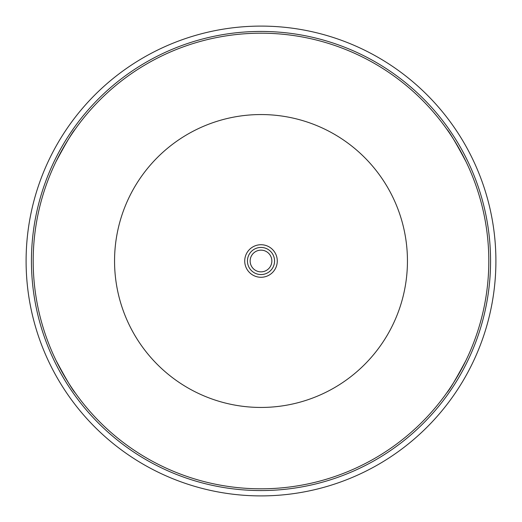 <?xml version="1.0" encoding="UTF-8"?>
<svg xmlns="http://www.w3.org/2000/svg" width="522" height="522" viewBox="0 0 522 522"><rect width="100%" height="100%" fill="white"/><g stroke="black" fill="none" stroke-linecap="round" stroke-linejoin="round"><path stroke-width="0.78" d="M495.9 261A234.9 234.9 0 0 1 261 495.9A234.9 234.9 0 0 1 26.1 261A234.9 234.9 0 0 1 261 26.1A234.9 234.9 0 0 1 495.9 261A234.9 234.9 0 0 0 261 26.1A234.9 234.9 0 0 0 26.1 261M446.812 129.195C449.455 131.916 455.869 142.767 466.048 161.742C455.882 142.787 449.468 131.935 446.812 129.195M75.188 129.195C72.545 131.916 66.131 142.767 55.952 161.742C66.118 142.787 72.532 131.935 75.188 129.195M33.193 261A227.807 227.807 0 0 1 261 33.193A227.807 227.807 0 0 1 488.807 261A227.807 227.807 0 0 1 261 488.807A227.807 227.807 0 0 1 33.193 261A227.807 227.807 0 0 1 261 33.193A227.807 227.807 0 0 1 488.807 261A227.807 227.807 0 0 1 261 488.807A227.807 227.807 0 0 1 33.193 261M75.188 392.805C72.545 390.084 66.131 379.233 55.952 360.258C66.118 379.213 72.532 390.064 75.188 392.805M446.812 392.805C449.455 390.084 455.869 379.233 466.048 360.258C455.882 379.213 449.468 390.064 446.812 392.805M274.559 261A13.559 13.559 0 0 1 261 274.559A13.559 13.559 0 0 1 247.441 261A13.559 13.559 0 0 1 261 247.441A13.559 13.559 0 0 1 274.559 261M31.437 261A229.563 229.563 0 0 0 261 490.563A229.563 229.563 0 0 0 490.563 261A229.563 229.563 0 0 0 261 31.437A229.563 229.563 0 0 0 31.437 261M407.447 261A146.447 146.447 0 0 0 261 114.553A146.447 146.447 0 0 0 114.553 261A146.447 146.447 0 0 0 261 407.447A146.447 146.447 0 0 0 407.447 261M277.273 261A16.273 16.273 0 0 1 261 277.273A16.273 16.273 0 0 1 244.727 261A16.273 16.273 0 0 1 261 244.727A16.273 16.273 0 0 1 277.273 261M271.851 261A10.851 10.851 0 0 1 261 271.851A10.851 10.851 0 0 1 250.149 261A10.851 10.851 0 0 1 261 250.149A10.851 10.851 0 0 1 271.851 261"/></g></svg>
